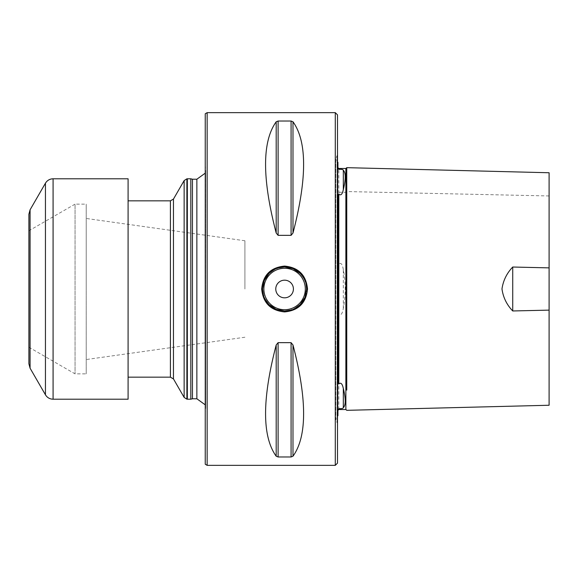 <?xml version="1.0" encoding="UTF-8"?>
<svg xmlns="http://www.w3.org/2000/svg" width="578" height="578" viewBox="0 0 578 578"><rect width="100%" height="100%" fill="white"/><g stroke="black" fill="none" stroke-linecap="round" stroke-linejoin="round"><path stroke-width="0.43" stroke-dasharray="2.89 2.17" d="M549.1 310.126L549.1 176.861M549.1 195.956L346.749 191.556L346.749 167.663M346.749 312.77L346.749 390.128M337.494 154.983L335.789 158.509L335.789 419.491L337.935 415.712L337.935 315.718C337.776 314.309 338.072 313.673 338.816 313.803C341.8 316.823 342.964 310.422 343.318 308.305C345.846 295.38 345.846 282.469 343.318 269.558C342.956 267.484 341.815 261.227 338.816 264.182C338.072 264.312 337.776 263.691 337.935 262.304L337.935 162.288L335.789 158.509L335.789 419.491L337.082 422.605L337.082 155.395L337.082 422.605L337.494 423.017L337.494 154.983L337.494 423.017M337.935 168.379L337.935 246.661M337.935 315.718L337.935 410.293M337.935 382.961L337.935 204.106M337.935 204.085L337.935 195.097M205.241 464.235L205.241 113.765M207.148 465.341L207.148 112.659M292.988 456.215C307.142 436.477 307.142 399.391 292.988 344.979L291.081 342.66L278.097 342.66L276.19 344.979C262.036 399.391 262.036 436.477 276.19 456.215L278.105 456.974L291.081 456.974L292.988 456.215L292.988 344.979M292.988 233.021C307.142 178.609 307.142 141.523 292.988 121.785L291.081 121.026L278.105 121.026L276.19 121.785C262.036 141.523 262.036 178.609 276.19 233.021L278.105 235.34L291.081 235.34L292.988 233.021L292.988 121.785M335.291 465.341L335.291 112.659M337.494 463.137L337.494 114.863M306.636 289A22.043 22.043 0 0 1 304.967 297.403A22.043 22.043 0 0 0 304.967 280.597A22.043 22.043 0 0 1 306.636 289M293.068 309.346A22.043 22.043 0 0 1 276.118 309.346A22.043 22.043 0 0 0 293.068 309.346M264.211 297.403A22.043 22.043 0 0 1 264.218 280.597A22.043 22.043 0 0 0 264.211 297.403M293.407 289A8.815 8.815 0 0 0 284.593 280.186A8.815 8.815 0 0 0 275.771 289A8.815 8.815 0 0 0 284.593 297.815A8.815 8.815 0 0 0 293.407 289M205.241 289L205.241 413.01L205.241 289M192.452 179.231L192.452 398.769M190.812 178.79L190.812 399.21M187.33 178.79L187.33 399.21M128.092 200.833L128.092 377.167L128.092 200.833M28.9 230.781L28.9 347.219L28.9 230.781L75.053 204.135L75.053 373.865L75.053 204.135L86.209 204.135L86.209 373.865L86.209 204.135M128.092 399.21L128.092 178.79M28.9 363.786L28.9 214.214M244.913 289L244.913 240.766L244.913 289M86.209 289L86.209 218.462L86.209 289M338.816 264.182L338.816 168.487M338.816 409.527L338.816 313.803M345.868 409.527L345.868 168.487M338.816 192.257L345.868 192.257L346.749 191.6M291.081 342.66L291.081 456.974M278.105 342.66L278.105 456.974M276.19 344.979L276.19 456.215M291.081 121.026L291.081 235.34M278.105 121.026L278.105 235.34M276.19 121.785L276.19 233.021M343.318 308.305L343.318 269.558M205.645 289L205.645 408.357L205.645 289M196.86 179.231L196.86 398.769M186.889 178.826L186.889 399.174M184.144 180.574L184.144 397.426M173.465 199.07L173.465 378.93M170.409 200.833L170.409 377.167M45.445 394.803L45.445 183.197M53.082 399.21L53.082 178.79M30.078 368.193L30.078 209.807M205.241 173.162L205.681 170.409L205.241 164.99M205.241 404.838L205.681 407.591L205.681 170.409L205.681 407.591L205.241 413.01M28.9 347.219L75.053 373.865L86.209 373.865M244.913 240.766L86.209 218.462M244.913 337.234L86.209 359.538"/><path stroke-width="0.87" d="M549.1 267.874L512.729 267.029C506.798 273.221 503.214 280.511 501.979 288.921C503.149 297.374 506.733 304.729 512.729 310.964L549.1 310.126L549.1 405.25L549.1 172.75L346.749 167.663L346.749 312.77M549.1 176.861L549.1 172.75M346.749 390.128L346.749 191.556M512.729 310.964L512.729 267.029M337.935 167.721L338.816 168.487L338.816 169.34C341.62 169.188 343.115 169.499 343.318 170.264C345.846 172.808 345.846 179.259 343.318 189.62C342.956 191.195 341.829 196.737 338.816 194.15L337.935 195.097L337.935 382.961L338.816 383.915C341.793 381.307 342.956 386.855 343.318 388.438C345.861 398.726 345.861 405.135 343.318 407.656C343.13 408.458 341.634 408.776 338.816 408.624L337.935 410.293L338.816 409.527L338.816 408.624M337.935 246.661L337.935 262.304M337.494 161.984L337.935 162.288L337.935 168.379L338.816 169.34M205.241 113.765L205.241 464.235L207.148 465.341L207.148 112.659L205.241 113.765M292.988 121.785C307.142 141.523 307.142 178.609 292.988 233.021L291.081 235.34L278.105 235.34L276.19 233.021C262.036 178.609 262.036 141.523 276.19 121.785L278.105 121.026L291.081 121.026L292.988 121.785L292.988 233.021M292.988 344.979C307.142 399.391 307.142 436.477 292.988 456.215L291.081 456.974L278.105 456.974L276.19 456.215C262.036 436.477 262.036 399.391 276.19 344.979L278.105 342.66L291.081 342.66L292.988 344.979L292.988 456.215M278.097 342.66L278.105 456.974M307.518 289C306.159 302.923 298.515 310.567 284.593 311.918C270.67 310.567 263.026 302.923 261.668 289C263.026 275.077 270.67 267.433 284.593 266.082C298.515 267.433 306.159 275.077 307.518 289L306.636 289C306.224 284.448 305.805 281.992 305.372 281.652C305.025 281.602 305.906 280.178 300.213 273.452L293.068 268.654L284.593 266.957L278.249 267.889C276.313 269.283 279.311 265.605 268.965 273.452L264.218 280.597L262.549 289L263.467 295.293C264.854 297.222 261.177 294.202 268.965 304.548L276.118 309.346L284.593 311.043L290.936 310.111C292.865 308.717 289.874 312.395 300.213 304.548L304.967 297.403L306.636 289M335.291 465.341L337.494 463.137L337.494 114.863L335.291 112.659L335.291 465.341L207.148 465.341M337.935 409.6L337.935 415.712L337.494 416.015M275.771 289A8.815 8.815 0 0 1 289 281.363A8.815 8.815 0 0 1 289 296.637A8.815 8.815 0 0 1 275.771 289M304.967 297.403A22.043 22.043 0 0 1 293.068 309.346A22.043 22.043 0 0 0 304.967 297.403M276.118 309.346A22.043 22.043 0 0 1 264.211 297.403A22.043 22.043 0 0 0 276.118 309.346M264.218 280.597A22.043 22.043 0 0 1 304.967 280.597A22.043 22.043 0 0 0 264.218 280.597M196.86 179.231L196.86 398.769L192.452 398.769L192.452 179.231L196.86 179.231L205.241 173.162M192.452 398.769L190.812 399.21L190.812 178.79L192.452 179.231M187.33 178.79L186.889 178.826L186.889 399.174L187.33 399.21L187.33 178.79L190.812 178.79M128.092 178.79L128.092 399.21L53.082 399.21L53.082 178.79L128.092 178.79M30.078 209.807L30.078 368.193L28.9 363.786L28.9 214.214L30.078 209.807L45.445 183.197C47.201 180.365 49.751 178.898 53.082 178.79M338.816 194.15L338.816 383.915M338.816 168.487L345.868 168.487L345.868 409.527L338.816 409.527M291.081 121.026L291.081 235.34M278.105 121.026L278.105 235.34M276.19 121.785L276.19 233.021M291.081 456.974L291.081 342.66M276.19 456.215L276.19 344.979M343.318 170.264L343.318 189.62M343.318 388.438L343.318 407.656M305.314 289A20.721 20.721 0 0 0 274.232 271.053A20.721 20.721 0 0 0 274.232 306.947A20.721 20.721 0 0 0 305.314 289M186.889 399.174L184.144 397.426L184.144 180.574L186.889 178.826M184.144 397.426L173.465 378.93L173.465 199.07L184.144 180.574M173.465 378.93L170.409 377.167L170.409 200.833L173.465 199.07M45.445 183.197L45.445 394.803C47.201 397.635 49.751 399.102 53.082 399.21M346.749 410.329L549.1 405.25M345.868 168.487L346.749 167.721M345.868 409.527L346.749 410.293M335.291 112.659L207.148 112.659M196.86 398.769L205.241 404.838M187.33 399.21L190.812 399.21M128.092 377.167L170.409 377.167M128.092 200.833L170.409 200.833M30.078 368.193L45.445 394.803"/></g></svg>
